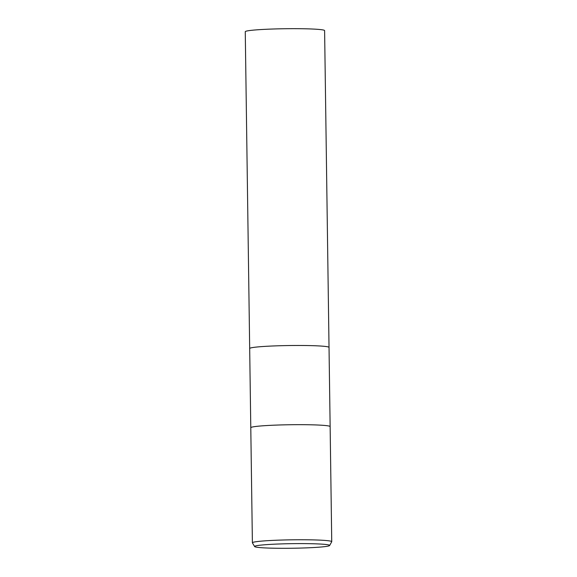 <?xml version="1.0" encoding="UTF-8"?>
<svg xmlns="http://www.w3.org/2000/svg" width="577" height="577" viewBox="0 0 577 577"><rect width="100%" height="100%" fill="white"/><g stroke="black" fill="none" stroke-linecap="round" stroke-linejoin="round"><path stroke-width="0.87" d="M254.616 546.556L252.423 542.878A39.676 2.423 -0.8 0 1 252.394 542.791L250.786 427.708A39.676 2.423 -0.8 0 1 276.534 425.083A39.676 2.423 -0.8 0 1 330.138 426.598L329.027 347.397A39.676 2.423 -0.8 0 0 275.431 345.883A39.676 2.423 -0.8 0 1 329.027 347.397L324.606 30.603A39.676 2.423 -0.8 0 0 271.002 29.081A39.676 2.423 -0.8 0 0 245.261 31.713L249.682 348.501A39.676 2.423 -0.8 0 1 275.431 345.883A39.676 2.423 -0.8 0 0 249.682 348.508L250.786 427.701A39.676 2.423 -0.8 0 1 276.534 425.083A39.676 2.423 -0.8 0 1 330.138 426.598L331.739 541.688A39.676 2.423 -0.8 0 1 331.717 541.774L329.626 545.51A37.527 2.294 -0.8 0 1 305.291 547.919A37.527 2.294 -0.8 0 1 254.616 546.556A37.527 2.294 -0.8 0 1 278.951 543.988A37.527 2.294 -0.8 0 1 329.626 545.51M252.394 542.791A39.676 2.423 -0.8 0 1 278.143 540.166A39.676 2.423 -0.8 0 1 331.739 541.688"/></g></svg>
